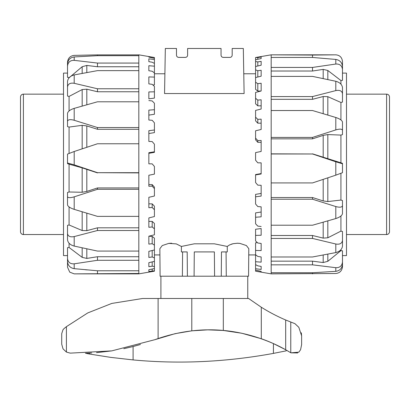 <?xml version="1.0" encoding="UTF-8"?>
<svg xmlns="http://www.w3.org/2000/svg" width="410" height="410" viewBox="0 0 410 410"><rect width="100%" height="100%" fill="white"/><g stroke="black" fill="none" stroke-linecap="round" stroke-linejoin="round"><path stroke-width="0.61" d="M171.682 243.238L171.267 243.232M171.257 243.232L168.782 243.386L176.279 243.888L181.404 246.451L194.366 243.801L214.297 243.801L227.258 246.451L227.278 251.919L221.477 251.919L221.267 276.207L214.584 276.207L214.368 251.919L194.294 251.919L194.084 276.207L187.396 276.207L187.185 251.919L181.384 251.919L181.404 246.451M182.599 251.919L182.383 276.207L160.1 276.207L159.864 248.67L162.278 245.549L168.766 243.391M227.258 246.451L229.508 244.954L233.095 243.709L237.421 243.232L239.881 243.386L246.379 245.544L248.803 248.67L248.562 276.207L226.279 276.207L226.064 251.919M239.881 243.386L237.026 243.238M233.034 243.724L231.281 244.222M232.183 55.165C232.05 56.513 231.307 57.256 229.959 57.395C231.307 57.256 232.05 56.513 232.183 55.165L232.183 48.477L243.325 48.477L244.114 93.547L164.548 93.547L165.338 48.477L176.479 48.477L176.479 55.165C176.613 56.513 177.356 57.256 178.709 57.395C177.356 57.256 176.613 56.513 176.479 55.165M229.959 57.395L223.271 57.395C221.923 57.256 221.18 56.513 221.041 55.165L221.041 48.477L187.621 48.477L187.621 55.165C187.483 56.513 186.74 57.256 185.392 57.395L178.709 57.395M187.621 55.165C187.483 56.513 186.74 57.256 185.392 57.395M223.271 57.395C221.923 57.256 221.18 56.513 221.041 55.165M342.483 69.444L342.483 66.374C342.007 62.443 339.777 60.126 335.8 59.429L335.8 64.042C339.777 63.822 342.007 65.626 342.483 69.444L342.483 80.334L340.925 80.539L340.925 84.122M342.483 93.757L342.483 87.55C342.007 84.475 339.777 82.384 335.8 81.272L335.8 90.6C339.777 89.851 342.007 90.907 342.483 93.757L342.483 102.08L340.925 102.459L340.925 119.93M342.483 126.316L342.483 134.588L340.925 135.085L340.925 162.816L342.483 163.339L342.483 167.798M335.8 64.042L312.517 67.44L271.179 67.44L271.179 57.451L312.517 57.451L312.517 55.068L335.8 54.832C339.777 55.176 342.007 57.41 342.483 61.541L342.483 73.103L346.496 73.103L346.496 255.594L342.483 255.594L342.483 266.679C342.007 270.79 339.777 273.065 335.8 273.506L271.179 273.865M312.517 55.068L271.179 54.832L255.584 57.502L257.808 57.559L261.155 56.995L261.155 58.574L255.584 59.716L255.584 61.541L257.808 61.91L261.155 61.372L261.155 65.216L255.584 66.502L255.584 69.838L257.808 70.735L261.155 70.254L261.155 76.183L255.584 77.562L255.584 82.261L257.808 83.655L261.155 83.245L261.155 91.005L255.584 92.419L255.584 98.277L257.808 100.101L261.155 99.779L261.155 109.034L255.584 110.413L255.584 117.178L257.808 119.351L261.155 119.141L261.155 129.483L255.584 130.769L255.584 138.139L257.808 140.574L261.155 140.471L261.155 151.449L255.584 152.592L255.584 160.248L257.808 162.832L261.155 162.852L261.155 173.983L255.584 174.926L255.584 182.537L257.808 185.156L261.155 185.294L261.155 196.098L255.584 196.8L255.584 194.371L261.155 193.433M335.8 175.167L312.517 182.927L271.179 182.927L271.179 153.981L312.517 153.981L335.8 161.791L335.8 175.167L342.483 172.687L342.483 163.78L335.8 161.791M335.8 129.908C339.777 128.766 342.007 128.889 342.483 130.277L342.483 122.001C342.007 120.32 339.777 118.813 335.8 117.48L335.8 129.908L312.517 137.422L271.179 137.422L271.179 153.981M271.179 137.422L271.179 110.531L312.517 110.531L335.8 117.48M335.8 90.6L312.517 96.57L271.179 96.57L271.179 110.531M271.179 96.57L271.179 76.388L312.517 76.388L335.8 81.272M271.179 67.44L271.179 76.388M271.179 55.068L271.179 57.451M260.965 91.051L257.808 91.051L255.584 89.395L255.584 82.261M261.155 109.034L261.155 105.841L257.808 105.841L255.584 103.812L255.584 98.277M261.155 123.19L257.808 123.19L255.584 120.878L255.584 117.178M261.155 142.332L257.808 142.332L255.584 139.841L255.584 138.139M255.584 174.926L255.584 174.552L261.155 173.573M255.584 196.8L255.584 204.026L257.808 206.568L261.155 206.824L261.155 216.823L255.584 217.259L255.584 212.877L261.155 212.021M261.155 228.529L261.155 235.253L255.584 235.401L255.584 229.262L261.155 228.529M255.584 235.401L255.584 240.947L257.808 243.012L261.155 243.453L261.155 250.587L255.584 250.438L255.584 242.807L257.388 242.623M335.8 252.58C339.777 251.53 342.007 249.372 342.483 246.097L342.483 240.388C342.007 243.458 339.777 244.662 335.8 244.006L335.8 252.58L312.517 256.988L271.179 256.988L271.179 238.435L312.517 238.435L335.8 244.006M335.8 218.561C339.777 217.254 342.007 215.619 342.483 213.656L342.483 205.656C342.007 207.332 339.777 207.629 335.8 206.548L335.8 218.561L312.517 225.218L271.179 225.218L271.179 199.219L312.517 199.219L335.8 206.548M342.483 134.588L342.483 130.277M312.517 57.451L335.8 59.429M335.8 271.343C339.777 270.733 342.007 268.422 342.483 264.404L342.483 261.975C342.007 265.9 339.777 267.807 335.8 267.689L335.8 271.343L312.517 272.737L271.179 272.737L271.179 264.834L312.517 264.834L335.8 267.689M340.925 80.539L327.826 70.479L323.188 69.392L312.517 71.027L312.517 67.44M312.517 71.027L271.179 71.027M340.925 102.459L327.826 96.673L323.188 96.514L312.517 99.312L312.517 96.57M312.517 99.312L271.179 99.312M340.925 135.085L327.826 134.567L323.188 135.367L312.517 138.841L312.517 137.422M312.517 138.841L271.179 138.841M271.179 153.837L312.517 153.981M261.155 272.137L255.584 271.194L255.584 270.103L261.155 271.389L261.155 272.137L261.155 271.389M261.155 269.442L255.584 268.734L255.584 264.624L257.808 265.849L261.155 266.403L261.155 269.442L261.155 266.403M261.155 262.149L255.584 261.713L255.584 254.759L257.808 256.44L261.155 256.947L261.155 262.149M261.155 61.372L261.155 65.216M257.808 140.574L257.808 142.332M257.808 119.351L257.808 123.19M257.808 100.101L257.808 105.841M257.808 83.655L257.808 91.051M257.808 70.735L257.808 77.008M255.584 77.562L255.584 69.838M257.808 61.91L257.808 65.984M255.584 66.502L255.584 61.541M257.808 57.559L257.808 59.26M255.584 59.716L255.584 57.738M255.584 217.259L255.584 223.788L257.808 226.141L261.155 226.494M255.584 271.194L271.179 273.87L271.179 272.737M255.584 250.438L255.584 254.759M255.584 261.713L255.584 264.624M255.584 268.734L255.584 270.103M271.179 256.988L271.179 264.834M271.179 225.218L271.179 238.435M271.179 182.927L271.179 199.219M340.925 162.816L312.517 153.837M340.925 173.368L340.925 200.059L327.826 201.561L323.188 200.931L312.517 197.533L312.517 199.219M271.179 197.533L312.517 197.533M340.925 216.003L340.925 231.127L327.826 237.785L323.188 238.118L312.517 235.499L312.517 238.435M271.179 235.499L312.517 235.499M340.925 249.71L340.925 250.643L327.826 261.308L323.188 262.549L312.517 261.16L312.517 264.834M271.179 261.16L312.517 261.16M312.517 272.737L312.517 273.865M340.925 200.059L342.483 200.541L342.483 208.536M342.483 200.541L342.483 205.656M340.925 231.127L342.483 231.481L342.483 240.388M340.925 250.643L342.483 250.812L342.483 261.975M342.483 163.339L342.483 163.78M67.517 258.495L67.517 261.724C67.993 265.629 70.223 267.945 74.2 268.663L74.2 263.814C70.223 264.06 67.993 262.287 67.517 258.495L67.517 247.686L69.075 247.471L69.075 243.232M67.517 233.531L67.517 239.86C67.993 242.879 70.223 244.954 74.2 246.077L74.2 236.575C70.223 237.339 67.993 236.324 67.517 233.531L67.517 225.362L69.075 224.972L69.075 206.937M67.517 196.605L67.517 204.938C67.993 206.553 70.223 208.024 74.2 209.361L74.2 196.841C70.223 197.999 67.993 197.917 67.517 196.605L67.517 192.49L69.075 191.993L69.075 164.174L67.517 163.651L67.517 162.995L74.2 164.861L74.2 151.495L67.517 154.099L67.517 162.995M69.726 272.148L74.2 273.859L69.731 272.148L67.517 267.182L67.517 255.594L63.504 255.594L63.504 73.103L67.517 73.103L67.517 62.228C67.993 58.128 70.223 55.842 74.2 55.376L97.483 54.873L138.821 54.873M74.2 273.859L138.821 273.48L138.821 273.87L154.416 271.184L154.416 270.81L148.845 271.502L148.845 269.713L154.416 268.56L154.416 266.597L152.192 266.177L148.845 266.71L148.845 262.677L154.416 261.375L154.416 257.916L152.192 256.967L148.845 257.449L148.845 251.34L154.416 249.957L154.416 245.144L152.192 243.709L148.845 244.114L148.845 236.201L154.416 234.792L154.416 228.841L152.192 226.981L148.845 227.294L148.845 217.925L154.416 216.552L154.416 209.72L152.192 207.522L148.845 207.721L148.845 197.302L154.416 196.026L154.416 188.62L152.192 186.171L148.845 186.258L148.845 175.244L154.416 174.122L154.416 166.455L152.192 163.867L148.845 163.831L148.845 152.71L154.416 151.787L154.416 144.197L152.192 141.583L148.845 141.429L148.845 130.682L154.416 130.001L154.416 132.609L148.845 133.542M74.2 151.495L97.483 143.761L138.821 143.761L138.821 172.682L97.483 172.682L74.2 164.861M74.2 196.841L97.483 189.292L138.821 189.292L138.821 172.682M138.821 189.292L138.821 216.377L97.483 216.377L74.2 209.361M74.2 236.575L97.483 230.507L138.821 230.507L138.821 216.377M138.821 230.507L138.821 251.074L97.483 251.074L74.2 246.077M74.2 263.814L97.483 260.288L138.821 260.288L138.821 251.074M138.821 260.288L138.821 270.779L97.483 270.779L74.2 268.663M138.821 273.48L138.821 270.779M148.845 236.201L152.192 236.447L154.416 238.138L154.416 245.144M148.845 217.925L148.845 221.4L152.192 221.4L154.416 223.46L154.416 228.841M148.845 203.862L152.192 203.862L154.416 206.194L154.416 209.72M148.845 184.597L152.192 184.597L154.416 187.103L154.416 188.62M154.416 151.787L154.416 152.346L148.845 153.325M154.416 130.001L154.416 122.821L152.192 120.294L148.845 120.033L148.845 110.126L154.416 109.716L154.416 114.262L148.845 115.107M148.845 98.825L148.845 91.937L154.416 91.819L154.416 98.103L148.845 98.825M154.416 91.819L154.416 86.372L152.192 84.342L148.845 83.891L148.845 76.916L154.416 77.09L154.416 84.839L152.909 84.993M74.2 74.922C70.223 75.952 67.993 78.131 67.517 81.452L67.517 87.033C67.993 83.912 70.223 82.666 74.2 83.302L74.2 74.922L97.483 70.633L138.821 70.633L138.821 88.77L97.483 88.77L74.2 83.302M74.2 108.368C70.223 109.67 67.993 111.335 67.517 113.365L67.517 121.293C67.993 119.541 70.223 119.202 74.2 120.268L74.2 108.368L97.483 101.788L138.821 101.788L138.821 127.546L97.483 127.546L74.2 120.268M74.2 56.939C70.223 57.523 67.993 59.834 67.517 63.868L67.517 66.138C67.993 62.187 70.223 60.255 74.2 60.347L74.2 56.939L97.483 55.683L138.821 55.683L138.821 63.068L97.483 63.068L74.2 60.347M97.483 270.779L97.483 273.48M85.111 269.718L87.212 269.913M69.075 247.471L82.174 257.372L86.812 258.423L97.483 256.727L97.483 260.288M97.483 256.727L138.821 256.727M69.075 224.972L82.174 230.543L86.812 230.656L97.483 227.816L97.483 230.507M97.483 227.816L138.821 227.816M69.075 191.993L82.174 192.264L86.812 191.429L97.483 187.934L97.483 189.292M97.483 187.934L138.821 187.934M138.821 172.897L97.483 172.682M138.821 55.683L138.821 54.832L154.416 57.513L154.416 58.328L148.845 57.087L148.845 56.549L148.845 57.087M148.845 58.83L154.416 59.558L154.416 63.401L152.192 62.223L148.845 61.664L148.845 58.83L148.845 61.664M148.845 65.718L154.416 66.179L154.416 72.888L152.192 71.248L148.845 70.735L148.845 65.718M148.845 266.71L148.845 262.677M152.192 186.171L152.192 184.597M152.192 207.522L152.192 203.862M152.192 226.981L152.192 221.4M152.192 243.709L152.192 236.447M152.192 256.967L152.192 250.51M154.416 249.957L154.416 257.916M152.192 266.177L152.192 261.898M154.416 261.375L154.416 266.597M152.192 270.938L152.192 269.021M154.416 268.56L154.416 270.81M154.416 109.716L154.416 103.264L152.192 100.932L148.845 100.568M154.416 77.09L154.416 72.888M154.416 66.179L154.416 63.401M154.416 59.558L154.416 58.328M138.821 70.633L138.821 63.068M138.821 101.788L138.821 88.77M138.821 143.761L138.821 127.546M69.075 164.174L82.174 167.854L97.483 172.897M69.075 153.335L69.075 127.074L82.174 125.332L86.812 125.921L97.483 129.293L97.483 127.546M138.821 129.293L97.483 129.293M69.075 110.951L69.075 96.422L82.174 89.554L86.812 89.18L97.483 91.753L97.483 88.77M138.821 91.753L97.483 91.753M69.075 77.797L82.174 66.712L86.812 65.436L97.483 66.763L97.483 63.068M138.821 66.763L97.483 66.763M97.483 55.683L97.483 54.873M69.075 127.074L67.517 126.598L67.517 118.674M67.517 126.598L67.517 121.293M69.075 96.422L67.517 96.073L67.517 87.033M69.075 77.516L67.517 77.357L67.517 66.138M23.396 94.156L23.396 234.54A2.896 2.896 0 0 1 20.5 231.645L20.5 97.057A2.896 2.896 0 0 1 23.396 94.156L63.504 94.156M386.604 234.54L386.604 94.156A2.896 2.896 0 0 1 389.5 97.057L389.5 231.645A2.896 2.896 0 0 1 386.604 234.54L346.496 234.54M91.686 352.974L85.439 353.241L89.477 354.035L110.613 357.361L133.091 359.918L133.091 346.532L123.81 348.7M111.781 350.878L70.259 353.133L66.405 352.072L63.022 348.854L61.72 344.226L61.72 333.643L63.022 329.686L64.15 328.492L66.405 326.667L87.74 312.938L111.781 303.431L142.588 298.49L248.593 298.49L261.288 307.228A178.263 178.263 0 0 0 285.683 320.005L294.954 323.674L298.829 327.313L301.632 335.872L301.632 344.538L300.576 349.74L298.834 352.164L290.926 352.841L285.683 349.766A155.979 155.979 0 0 0 261.288 338.721L241.833 333.248L223.317 330.465L207.778 329.85L191.793 330.839L175.106 333.663L154.847 339.695L111.786 350.878L96.54 352.641M247.753 276.207L247.753 298.49M232.742 276.207L221.267 276.207M214.584 276.207L194.084 276.207M187.396 276.207L175.921 276.207M160.91 298.49L160.91 276.207M285.022 349.397L273.424 343.585C234.479 326.632 194.95 325.335 154.847 339.695M290.926 352.841L297.732 352.948M301.632 335.872L301.299 332.792M140.456 344.497L133.091 346.532M286.18 350.852L286.18 350.048L286.18 350.852L273.424 353.394C226.059 362.066 179.283 364.239 133.091 359.918M323.188 69.392L323.188 78.576M327.826 79.555L327.826 70.479M323.188 96.514L323.188 113.688M327.826 115.077L327.826 96.673M323.188 135.367L323.188 157.419M327.826 158.906L327.826 134.567M323.188 179.375L323.188 200.931M327.826 201.561L327.826 177.827M323.188 222.199L323.188 238.118M327.826 237.785L327.826 220.867M323.188 255.02L323.188 262.549M327.826 261.308L327.826 254.138M86.812 258.423L86.812 248.834M82.174 247.835L82.174 257.372M86.812 230.656L86.812 213.185M82.174 211.785L82.174 230.543M86.812 191.429L86.812 169.304M82.174 167.854L82.174 192.264M86.812 147.303L86.812 125.921M82.174 125.332L82.174 148.84M86.812 104.77L86.812 89.18M82.174 89.554L82.174 106.087M86.812 72.544L86.812 65.436M82.174 66.712L82.174 73.405M89.477 353.087L89.477 354.035M285.683 320.005L285.683 349.766M290.772 322.091L290.772 352.743M261.288 307.228L261.288 338.721M191.793 298.49L191.793 330.839M66.405 326.667L66.405 352.072M158.111 298.49L158.111 338.516M223.317 298.49L223.317 330.465M273.424 343.585L273.424 353.394M255.584 254.928L248.747 254.928M159.915 254.928L154.416 254.928M255.584 73.769L243.765 73.769M164.897 73.769L154.416 73.769M333.919 54.832L271.179 54.832M74.2 273.87L138.821 273.87M23.396 234.54L63.504 234.54M386.604 94.156L346.496 94.156"/></g></svg>
